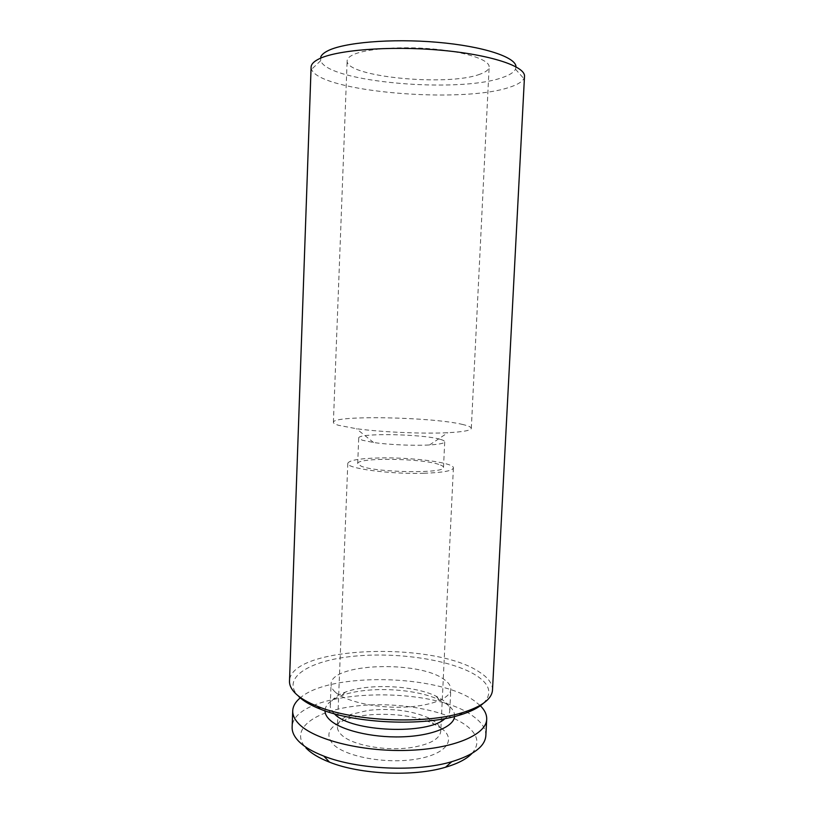 <?xml version="1.0" encoding="UTF-8"?>
<svg xmlns="http://www.w3.org/2000/svg" width="814" height="814" viewBox="0 0 814 814"><rect width="100%" height="100%" fill="white"/><g stroke="black" fill="none" stroke-linecap="round" stroke-linejoin="round"><path stroke-width="0.61" stroke-dasharray="4.07 3.05" d="M435.114 721.876L427.828 717.551C410.755 710.408 390.964 708.007 368.467 710.347L351.526 714.224C342.592 717.531 337.902 721.733 337.444 726.831C337.342 729.456 338.624 732.071 341.28 734.655C351.16 745.044 385.805 751.576 411.619 747.496C430.046 744.372 439.764 738.99 440.75 731.338C440.842 728.052 438.97 724.898 435.114 721.876M442.033 728.835L433.526 723.758C411.223 712.942 368.457 711.08 345.299 719.902C328.937 726.332 324.827 734.381 332.977 744.067C344.709 756.409 384.635 764.112 415.069 759.34C445.685 754.741 456.837 739.977 442.033 728.835M472.008 753.398C480.087 743.833 478.133 734.523 466.147 725.467C444.241 709.33 394.587 701.19 354.528 706.216C314.336 711.019 289.041 729.425 305.901 747.852M485.846 735.683C485.999 728.937 481.929 722.588 473.646 716.625C430.932 683.292 292.623 689.427 292.134 727.228M480.036 705.443L474.44 700.905C437.922 674.236 329.548 672.008 300.224 697.883M445.034 718.579C448.056 716.106 449.633 713.491 449.776 710.744C449.867 707.071 447.629 703.561 443.04 700.203L435.928 696.092C413.654 685.266 368.447 683.292 345.319 692.134C335.755 695.695 330.728 700.162 330.25 705.524C330.148 708.272 331.491 711.019 334.289 713.746M454.558 716.503C454.863 712.291 452.401 708.261 447.181 704.425L439.448 699.938C415.262 688.145 366.595 686.019 341.483 695.655C330.759 699.674 325.254 704.741 324.979 710.836M335.399 692.226C345.37 701.251 374.613 708.007 402.35 707.203C430.128 706.46 450.61 698.473 450.814 689.417C450.905 685.937 448.646 682.6 444.047 679.405C418.772 660.164 330.403 663.268 331.074 684.187C330.972 686.874 332.417 689.56 335.399 692.226M439.926 439.245C421.845 433.903 357.56 432.834 358.72 438.034L362.23 440.201L373.534 442.501C388.797 444.77 414.184 445.879 429.578 444.943C439.407 444.342 444.454 443.284 444.719 441.788C444.709 440.964 443.111 440.109 439.926 439.245M438.756 464.387C420.746 458.15 356.573 457.427 357.692 463.634L361.182 466.198C376.638 472.781 446.123 473.667 443.508 467.389C443.508 466.391 441.931 465.394 438.756 464.387M462.952 424.552C432.875 416.941 332.244 414.967 333.394 422.354C333.364 423.28 335.053 424.257 338.461 425.284L356.379 428.703C380.942 432.142 423.107 433.984 447.863 432.702C463.176 431.878 470.991 430.443 471.316 428.368C471.275 427.126 468.488 425.854 462.952 424.552M479.985 74.186C448.076 86.711 345.105 76.892 347.14 60.755C347.222 58.7 349.074 56.776 352.686 54.976C364.947 48.799 400.244 45.971 433.252 48.982C466.31 51.954 489.804 59.951 489.143 66.951C488.899 69.699 485.846 72.1 479.985 74.186M424.135 473.27C390.242 474.409 345.675 468.355 347.802 463.329C349.135 460.246 359.544 458.445 379.039 457.946C411.477 457.102 454.446 462.617 453.398 467.938C452.625 470.818 442.867 472.598 424.135 473.27M515.995 66.799L515.486 69.18C513.909 72.354 509.523 75.153 502.34 77.564C458.658 93.508 327.381 82.183 320.696 60.674L320.726 57.021M524.501 76.414L523.87 78.632C522.018 81.96 517.144 84.87 509.249 87.363C461.304 103.795 319.963 91.921 311.528 69.363L311.101 67.094M492.49 690.048C492.602 683.699 488.247 677.716 479.426 672.089C434.269 640.893 290.049 645.889 289.499 681.186M483.221 703.418C492.47 693.904 490.211 684.625 476.434 675.579C451.76 659.788 397.212 651.709 353.093 656.298C308.872 660.663 280.372 678.306 298.769 696.55M351.526 714.224L345.299 719.902M427.828 717.551L433.526 723.758M449.776 710.744L450.814 689.417M357.692 463.634L358.72 438.034M333.394 422.354L347.14 60.755M347.802 463.329L337.444 726.831M515.486 69.18L523.87 78.632M320.696 60.674L311.528 69.363M453.398 467.938L440.75 731.338M471.316 428.368L489.143 66.951M429.578 444.943L447.863 432.702M373.534 442.501L356.379 428.703M443.508 467.389L444.719 441.788M330.25 705.524L331.074 684.187M345.319 692.134L341.483 695.655M435.928 696.092L439.448 699.938"/><path stroke-width="1.22" d="M305.901 747.852C310.887 753.174 318.762 757.956 329.538 762.169C360.409 774.582 413.705 776.902 445.543 767.236C457.926 763.583 466.748 758.963 472.008 753.398M300.224 697.883C295.462 701.851 292.959 706.155 292.725 710.795L292.134 727.228C291.972 731.654 293.935 736.1 298.005 740.557C303.378 746.326 311.986 751.505 323.809 756.104C357.712 769.647 416.829 772.232 451.78 761.69C473.717 754.965 485.073 746.296 485.846 735.683L486.701 719.261C486.864 714.509 484.645 709.9 480.036 705.443M292.725 710.795C292.562 715.058 294.536 719.332 298.616 723.626C313.258 739.387 360.846 751.78 406.949 750.396C453.113 749.124 486.426 734.818 486.701 719.261M334.289 713.746L334.554 714C350.681 731.939 428.011 735.134 445.034 718.579M324.979 710.836C325.01 713.786 326.536 716.717 329.548 719.637C340.11 729.995 371.408 737.769 401.383 736.863C431.4 736.039 453.815 726.892 454.558 716.503M320.726 57.021C321.52 54.955 323.677 52.991 327.187 51.129C342.908 42.532 391.127 38.268 437.21 42.277C483.353 46.215 516.157 57.234 515.995 66.799M318.233 59.3C335.093 50.163 388.471 45.655 439.357 50.092C490.313 54.467 525.661 66.372 524.501 76.414L492.49 690.048C491.89 699.063 481.766 706.633 462.128 712.749C424.735 724.511 353.988 721.428 317.765 706.45C307.784 702.502 300.386 698.198 295.584 693.528C291.381 689.387 289.357 685.276 289.499 681.186L311.101 67.094C311.182 64.357 313.563 61.752 318.233 59.3M298.769 696.55C303.449 701.088 310.612 705.27 320.248 709.096C355.26 723.605 423.28 726.576 459.422 715.17C470.288 711.914 478.225 707.997 483.221 703.418M445.543 767.236L451.78 761.69M329.538 762.169L323.809 756.104M459.422 715.17L462.128 712.749M320.248 709.096L317.765 706.45"/></g></svg>

